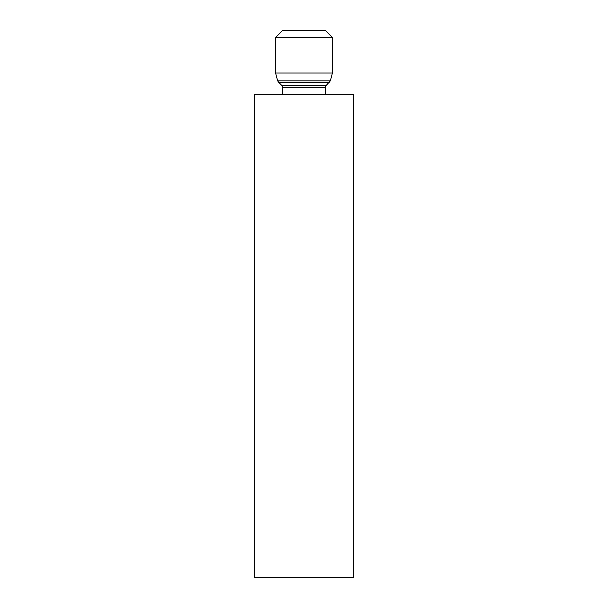 <?xml version="1.0" encoding="UTF-8"?>
<svg xmlns="http://www.w3.org/2000/svg" width="608" height="608" viewBox="0 0 608 608"><rect width="100%" height="100%" fill="white"/><g stroke="black" fill="none" stroke-linecap="round" stroke-linejoin="round"><path stroke-width="0.91" d="M332.424 73.036L275.576 73.036L275.576 37.506L332.424 37.506L332.424 73.036L330.334 80.841L277.666 80.841L275.576 73.036M332.424 37.506L325.318 30.4L282.682 30.4L275.576 37.506M353.742 94.362L254.258 94.362L254.258 577.6L353.742 577.6L353.742 94.362M330.334 80.841L326.124 85.561L281.876 85.561L282.682 87.544L282.682 94.362M326.124 85.561L325.318 87.544L282.682 87.544M328.89 82.718L278.738 82.407L329.262 82.407M325.318 87.544L325.318 94.286L282.682 94.286M277.666 80.841L278.738 82.407M281.876 85.561L279.11 82.718"/></g></svg>
